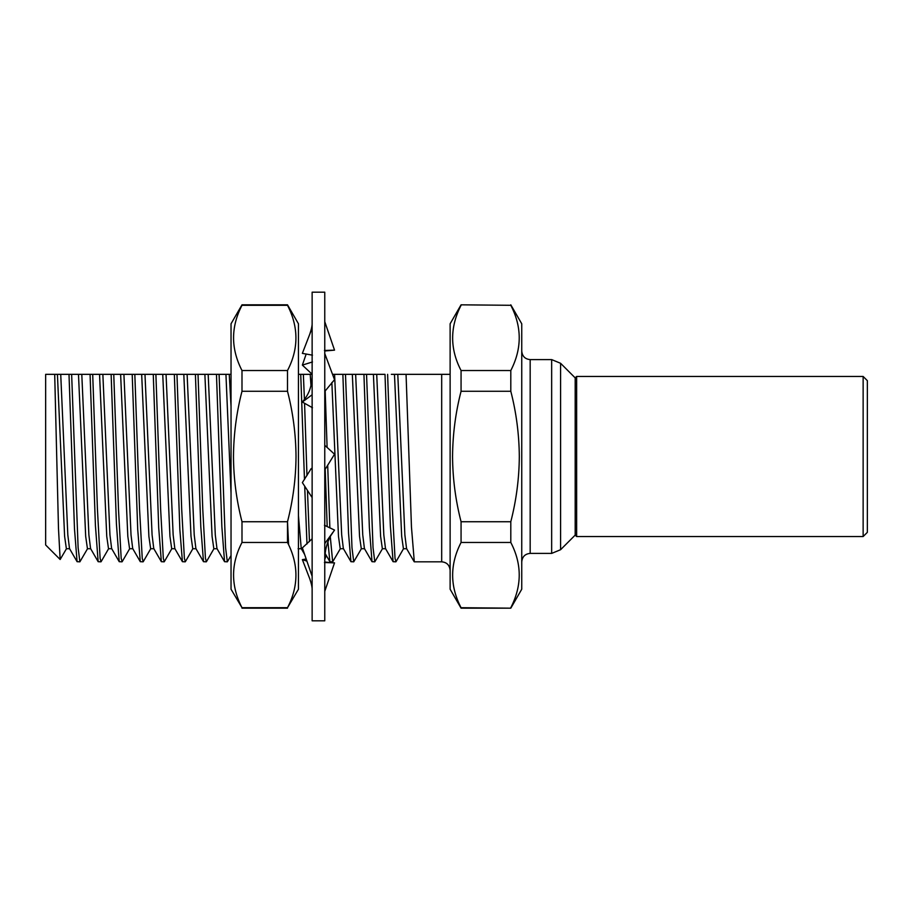 <?xml version="1.0" encoding="UTF-8"?>
<svg xmlns="http://www.w3.org/2000/svg" width="913" height="913" viewBox="0 0 913 913"><rect width="100%" height="100%" fill="white"/><g stroke="black" fill="none" stroke-linecap="round" stroke-linejoin="round"><path stroke-width="1.37" d="M241.991 607.704L231.035 589.216L231.035 323.784L241.991 304.828L287.504 304.828L298.448 323.784L298.448 589.216L287.504 607.704C298.734 586.078 298.734 564.325 287.504 542.47L241.991 542.47C230.761 564.097 230.761 585.838 241.991 607.704L287.504 607.704M287.504 304.828L287.504 305.296C298.734 327.162 298.734 348.903 287.504 370.53L287.504 391.266C293.005 412.63 295.846 434.371 296.017 456.5C295.869 478.458 293.027 500.198 287.504 521.734L287.504 542.47M241.991 304.828L241.991 305.296C230.761 326.922 230.761 348.675 241.991 370.53L241.991 391.266C236.478 412.63 233.648 434.371 233.477 456.5C233.614 478.458 236.456 500.198 241.991 521.734L287.504 521.734L288.588 544.719M241.991 521.734L241.991 542.47M241.991 391.266L287.504 391.266M241.991 370.53L287.504 370.53M241.991 305.296L287.504 305.296M288.599 544.741L287.492 521.734M324.766 445.304L334.535 454.206L325.667 468.517M312.132 475.068L312.132 292.183L324.766 292.183L324.766 620.817L312.132 620.817L312.132 475.068M312.474 355.168L302.363 353.377L309.792 334.147C311.504 329.102 312.292 325.336 312.132 322.848M312.132 328.087L309.792 334.147M324.435 350.478L334.535 350.147L324.766 350.98M324.766 321.673L334.535 350.147M312.474 407.734L302.363 402.04L305.045 398.57C309.758 392.259 312.12 384.247 312.132 374.547M312.132 394.747L302.363 402.04M324.766 353.582L334.535 379.671L324.766 391.46M312.132 497.574L302.363 482.612L311.23 468.517M312.132 576.343L302.363 547.891L312.132 538.784M324.435 525.249L334.535 530.088L330.803 535.611C326.786 542.79 324.766 551.053 324.766 560.399M324.766 543.589L333.028 532.165M306.186 559.018L302.363 559.623L306.916 561.13M312.132 590.152C312.292 587.664 311.504 583.898 309.792 578.853L302.363 559.623M324.435 562.522L334.535 562.853L324.766 591.327M324.766 590.859L325.382 589.09M333.005 562.887L324.766 562.02M324.777 559.395L326.261 555.435M312.474 361.947L302.363 365.109L312.132 374.216M306.186 353.982L302.363 365.109M863.139 376.453L867.35 380.664L867.35 532.336L863.139 536.547L863.139 376.453L576.639 376.453L576.639 536.547L575.19 535.109L575.19 377.891L560.593 363.294L551.657 359.596L551.657 553.404L530.168 553.404C525.101 553.86 522.293 556.668 521.745 561.826M510.801 304.828L521.745 323.784L521.745 589.216L510.801 608.172L461.065 608.172L450.12 589.216L450.12 323.784L461.065 304.828L510.801 305.296L461.065 304.828M510.801 608.172L461.065 607.704C449.835 586.078 449.835 564.325 461.065 542.47L510.801 542.47L510.801 521.734L461.065 521.734C455.53 500.21 452.7 478.469 452.551 456.5C452.734 434.28 455.576 412.539 461.065 391.266L461.065 370.53C449.835 348.903 449.835 327.162 461.065 305.296M510.801 305.296C522.031 326.922 522.031 348.675 510.801 370.53L461.065 370.53M461.065 391.266L510.801 391.266L510.801 370.53M510.801 391.266C516.29 412.539 519.132 434.28 519.314 456.5C519.166 478.469 516.324 500.21 510.801 521.734M66.558 548.565L60.155 559.498L45.65 544.981L45.65 374.341L57.416 374.341L64.618 536.376L66.375 548.724L69.685 548.724M60.155 559.498L58.489 528.627L54.7 374.341M73.713 374.341L69 374.341L71.636 374.341L78.119 547.72L79.876 561.826L87.625 548.565M57.416 374.341L69 374.341L74.489 528.901L77.08 561.689L79.876 561.826M71.636 374.341L92.704 374.341L97.429 509.169L100.11 558.368L101.103 561.689L108.693 548.565M88.447 374.341L90.067 374.341L95.42 525.671L98.159 561.7L100.944 561.826M92.704 374.341L113.76 374.341L118.496 509.169L121.178 558.368L122.171 561.689L129.76 548.565M111.135 374.341L116.419 523.982L119.215 561.689L122.011 561.826M113.76 374.341L134.827 374.341L139.563 509.169L142.245 558.368L143.238 561.689L150.816 548.565M132.202 374.341L137.715 529.426L140.282 561.689L143.079 561.826M134.827 374.341L155.895 374.341L160.631 509.169L163.313 558.368L164.294 561.689L171.884 548.565M151.318 374.341L153.258 374.341L158.714 527.874L161.35 561.689L164.146 561.826M155.895 374.341L176.962 374.341L181.698 509.169L184.38 558.368L185.362 561.689L192.951 548.565M174.337 374.341L179.85 529.597L182.417 561.689L185.202 561.826M198.532 374.341L195.405 374.341L198.03 374.341L202.766 509.169L205.436 558.368L206.429 561.689L214.019 548.565M176.962 374.341L195.405 374.341L200.792 526.698L203.485 561.689L206.27 561.826M220.261 374.341L216.461 374.341L219.097 374.341L225.579 547.72L227.337 561.826L231.035 555.561M198.03 374.341L216.461 374.341L221.859 526.71L224.552 561.689L227.337 561.826M304.565 403.215L306.973 475.593M307.464 490.429L309.473 541.569M298.448 374.341L300.731 374.341L304.474 479.508M304.702 486.195L306.985 543.988M327.687 465.105L329.867 527.942M330.278 536.582L332.674 561.826L340.412 548.565M325.199 469.305L327.185 526.653M327.927 541.786L329.878 561.689L332.674 561.826M349.188 374.341L342.866 374.341L345.491 374.341L351.984 547.72L353.73 561.826L361.48 548.565M332.537 374.341L342.866 374.341L348.549 533.318L350.934 561.689L353.73 561.826M368.59 374.341L363.933 374.341L366.547 374.341L373.04 547.72L374.798 561.826L382.547 548.565M345.491 374.341L363.933 374.341L369.366 527.646L372.013 561.689L374.798 561.826M391.323 374.341L406.057 374.341L411.466 527.109L414.308 561.826L441.687 561.826L441.687 374.341L450.12 374.341M387.614 374.341L392.35 509.169L395.032 558.368L396.025 561.689L403.614 548.565M366.547 374.341L385.001 374.341L390.353 525.808L393.081 561.689L395.865 561.826M406.057 374.341L441.687 374.341M325.176 390.912L327.105 447.427M300.731 374.341L303.356 374.341L304.428 399.392M78.484 374.341L85.685 536.376L87.443 548.724L90.752 548.724M99.551 374.341L106.753 536.376L108.51 548.724L111.82 548.724M120.619 374.341L127.82 536.376L129.578 548.724L132.887 548.724M141.675 374.341L148.887 536.376L150.645 548.724L153.943 548.724M162.742 374.341L169.955 536.376L171.701 548.724L175.011 548.724M177.179 374.341L172.797 374.341M183.81 374.341L191.011 536.376L192.769 548.724L196.078 548.724M204.877 374.341L212.078 536.376L213.836 548.724L217.146 548.724M219.097 374.341L225.945 374.341L231.035 493.317M298.779 374.341L306.506 374.341M303.356 374.341L310.203 374.341L310.979 385.423M312.029 407.472L312.132 409.971M331.864 382.547L338.483 536.376L340.229 548.724L343.539 548.724M341.804 374.341L340.914 374.341M352.338 374.341L359.539 536.376L361.297 548.724L364.607 548.724M373.406 374.341L380.607 536.376L382.364 548.724L385.674 548.724M394.473 374.341L401.674 536.376L403.432 548.724L406.742 548.724M60.726 374.341L67.813 534.892L69.502 548.565L77.091 561.689M81.793 374.341L88.881 534.892L90.57 548.565L98.159 561.689M102.861 374.341L109.948 534.892L111.637 548.565L119.226 561.689M123.917 374.341L131.016 534.892L132.705 548.565L140.294 561.689M144.984 374.341L152.083 534.892L153.761 548.565L161.35 561.689M166.052 374.341L173.15 534.892L174.828 548.565L182.417 561.689M187.119 374.341L194.218 534.892L195.896 548.565L203.485 561.689M208.187 374.341L215.285 534.892L216.963 548.565L224.552 561.689M225.945 374.341L229.254 374.341L231.035 406.525M229.254 374.341L231.035 374.341M298.448 515.708L301.233 548.565L304.6 554.396M334.58 374.341L341.679 534.892L343.356 548.565L350.946 561.689M355.648 374.341L362.746 534.892L364.424 548.565L372.013 561.689M376.715 374.341L383.814 534.892L385.491 548.565L393.081 561.689M397.783 374.341L404.87 534.892L406.559 548.565L414.148 561.689M310.203 374.341L312.132 374.341M461.065 542.47L461.065 521.734M510.801 542.47C522.031 564.097 522.031 585.838 510.801 607.704M575.19 535.109L560.593 549.706L560.593 363.294M551.657 359.596L530.168 359.596L530.168 553.404M241.991 608.172L287.504 608.172M324.777 353.605L324.766 352.601M863.139 536.547L576.639 536.547M441.687 561.826C446.765 562.282 449.573 565.09 450.12 570.26M325.154 553.518L329.878 561.689M298.106 548.724L301.416 548.724M530.168 359.596C525.101 359.14 522.293 356.332 521.745 351.174M560.593 549.706L551.657 553.404M575.19 377.891L576.639 376.453"/></g></svg>
